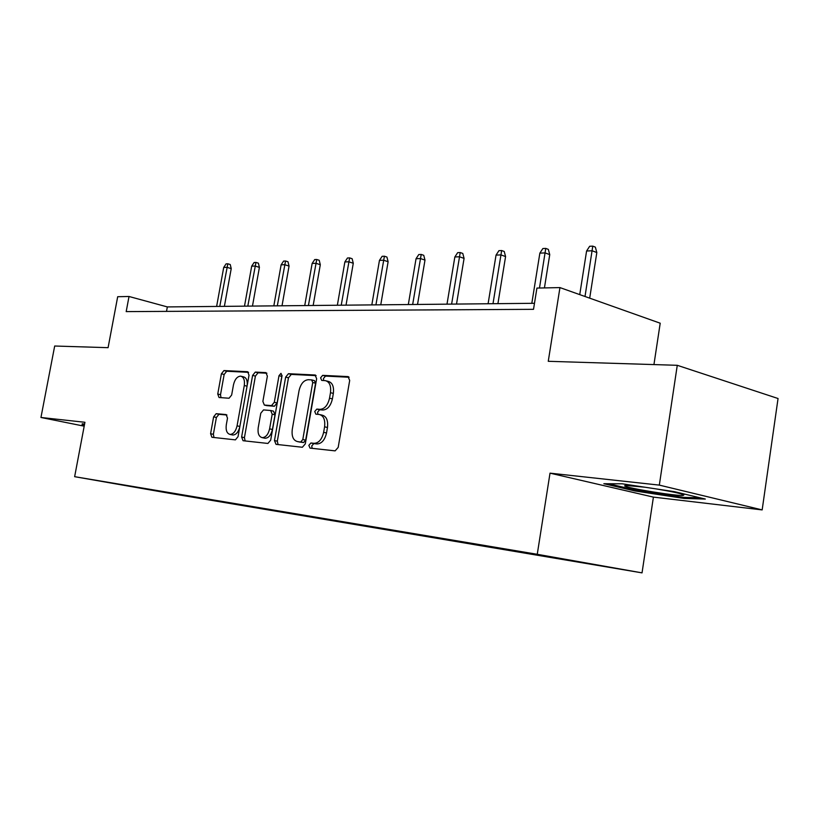 <?xml version="1.0" encoding="UTF-8"?>
<svg xmlns="http://www.w3.org/2000/svg" width="819" height="819" viewBox="0 0 819 819"><rect width="100%" height="100%" fill="white"/><g stroke="black" fill="none" stroke-linecap="round" stroke-linejoin="round"><path stroke-width="1.23" d="M308.845 445.372L310.022 448.106L335.125 450.87L338.186 447.399L349.693 380.405L348.003 376.597L322.655 375.358L320.587 377.815L321.713 380.425L325.266 380.62C329.514 381.746 331.255 385.78 330.487 392.7L329.535 398.188C327.835 405.272 324.662 408.988 319.994 409.346L316.799 409.101L314.731 411.517L315.888 414.189L319.236 414.465C323.566 415.612 325.358 419.737 324.59 426.822L323.628 432.33C321.928 439.424 318.765 443.089 314.117 443.325L310.903 442.987L308.845 445.372M320.352 414.721L322.092 415.131C326.443 416.287 328.224 420.403 327.467 427.477L326.515 432.985C324.815 440.059 321.642 443.714 316.994 443.949L313.779 443.611L311.722 445.986L312.193 448.341M349.119 377.252L325.501 376.095L323.433 378.542L323.689 380.528M326.505 380.937L328.112 381.347C332.36 382.473 334.111 386.496 333.343 393.407L332.401 398.894C330.702 405.958 327.528 409.674 322.86 410.022L319.656 409.776L317.588 412.192L317.946 414.353M216.175 413.687L213.626 416.851L210.585 433.712L211.916 437.274L235.401 439.864L238.032 436.66L249.017 375.215L247.645 371.724L223.956 370.567L221.406 373.792L217.741 394.041L219.052 397.512L229.054 398.239L231.654 395.024L233.476 384.838C234.828 379.269 237.223 376.371 240.663 376.156C243.724 377.006 244.932 380.118 244.287 385.503L237.07 425.849C235.739 431.347 233.405 434.203 230.037 434.418C226.883 433.517 225.635 430.313 226.3 424.795L227.508 418.12L226.136 414.568L216.175 413.687L218.949 414.312L216.4 417.465L213.37 434.305L213.994 437.5M659.326 485.114L550.02 473.157L653.408 497.113L762.161 509.909L659.326 485.114L677.272 365.305L548.259 361.302L559.95 287.592L536.926 288.073L533.517 309.326L126.187 311.609L129.023 296.488L117.69 296.713L108.088 347.676L54.689 346.017L40.95 417.475L84.193 426.177M550.02 473.157L537.254 554.299L74.642 476.678L84.93 422.287L40.95 417.475M274.478 440.571L276.034 444.348L302.375 447.256L305.303 443.878L316.646 378.706L315.059 375L288.462 373.699L285.657 377.109L274.478 440.571L277.324 441.175L278.071 444.574M267.905 443.448L243.059 440.714L241.615 437.039L252.61 375.399L255.293 372.092L265.94 372.614L267.363 376.167L262.879 401.423L264.342 405.057L271.529 405.61L274.304 402.272L278.992 375.706L280.999 373.341L282.023 375.86L270.679 440.161L267.915 443.458M677.272 365.305L778.05 398.515L762.161 509.909M537.254 554.299L642.035 572.87L168.315 493.079L74.642 476.678M184.173 495.28L556.644 558.323L485.544 545.823M184.111 495.618L485.472 545.904M653.941 364.578L660.206 323.208L559.95 287.592M653.408 497.113L642.035 572.87M534.479 303.296L167.342 306.92L129.023 296.488M166.513 311.384L167.342 306.92M492.598 547.01L492.516 547.532M622.215 483.804L603.838 483.712L634.94 490.96L684.367 498.464L705.323 499.058L674.324 491.646L622.215 483.804M84.582 424.109L82.269 423.751L82.084 425L84.337 425.45M684.52 497.399L684.367 498.464M635.083 489.977L634.94 490.96M82.32 423.761L82.084 425M316.124 375.634L291.288 374.416L288.472 377.815L277.324 441.175M299.385 441.973L303.624 442.536L300.757 441.912L302.795 439.537L312.735 382.493L311.629 379.893L308.261 379.719C303.747 380.18 300.675 383.845 299.037 390.735L292.281 429.32C291.482 436.312 293.212 440.397 297.461 441.564L303.624 442.536L305.661 440.172L302.795 439.537M311.947 379.985L314.465 380.62L315.571 383.21L305.661 440.172M266.912 373.218L258.077 372.788L255.405 376.095L244.431 437.643L245.116 440.939M266.82 405.63L274.355 406.265L277.119 402.938L281.808 376.412L278.992 375.706M282.074 375.512L281.808 376.412M258.21 427.733C257.545 433.415 258.886 436.722 262.234 437.653C265.786 437.438 268.243 434.51 269.605 428.849L272.195 414.189L270.659 410.503L263.513 409.92L260.78 413.226L258.21 427.733M264.342 438.104L265.059 438.257C268.622 438.052 271.079 435.124 272.44 429.473L269.605 428.849M271.028 410.585L273.526 411.158L275.02 414.834L272.44 429.473M226.955 415.018L218.949 414.312M232.186 434.869L232.842 435.012C236.015 434.869 238.319 432.227 239.742 427.088M247.164 385.544C247.594 380.497 246.355 377.59 243.438 376.832L241.451 376.341M248.597 372.328L226.709 371.253L224.16 374.467L220.516 394.686L220.976 397.655M586.588 251.013L589.66 246.273L592.772 246.13L595.352 247.133L596.826 252.559L592.178 250.757L586.588 251.013L579.739 294.625M592.772 246.13L585.012 296.498M596.826 252.559L589.69 298.167M644.707 487.192L625.051 485.38L624.713 485.964C627.958 488.349 677.129 496.294 683.271 495.403L683.906 494.901C681.029 493.519 671.672 491.502 655.824 488.861M700.081 497.809L683.568 497.368L635.636 490.11L608.394 483.742M84.449 424.846L83.057 424.559L83.169 423.894M539.864 253.132L542.854 248.546L545.761 248.403L548.331 249.375L549.744 254.627L545.106 252.897L539.864 253.132L531.818 303.317M545.761 248.403L539.486 288.022M549.744 254.627L544.43 287.919M496.038 255.118L498.935 250.665L501.668 250.532L504.238 251.474L505.579 256.572L500.952 254.893L496.038 255.118L488.093 303.747M501.668 250.532L492.997 303.706M505.579 256.572L497.921 303.654M454.842 256.982L457.657 252.661L460.227 252.539L462.786 253.45L464.076 258.394L459.469 256.767L454.842 256.982L447 304.156M460.227 252.539L451.617 304.115M464.076 258.394L456.521 304.064M416.042 258.732L418.785 254.545L421.212 254.433L423.751 255.313L424.989 260.104L420.403 258.538L416.042 258.732L408.323 304.535M421.212 254.433L412.663 304.494M424.989 260.104L417.536 304.443M379.453 260.391L382.125 256.327L384.408 256.214L386.937 257.064L388.114 261.722L383.568 260.207L379.453 260.391L371.826 304.893M384.408 256.214L375.931 304.863M388.114 261.722L380.763 304.811M344.871 261.957L347.471 257.995L349.631 257.893L352.139 258.722L353.276 263.257L348.761 261.783L344.871 261.957L337.356 305.241M349.631 257.893L341.236 305.2M353.276 263.257L346.027 305.149M312.141 263.442L314.68 259.582L316.728 259.49L319.215 260.288L320.301 264.701L315.827 263.268L312.141 263.442L304.74 305.559M316.728 259.49L308.415 305.528M320.301 264.701L313.165 305.477M281.122 264.844L283.599 261.087L285.544 260.995L288.012 261.773L289.056 266.073L284.623 264.68L281.122 264.844L273.833 305.866M285.544 260.995L277.313 305.835M289.056 266.073L282.023 305.784M251.689 266.175L254.105 262.52L255.958 262.428L258.394 263.186L259.408 267.373L255.006 266.021L251.689 266.175L244.502 306.152M255.958 262.428L247.809 306.122M259.408 267.373L252.467 306.081M223.71 267.444L226.075 263.872L227.825 263.79L230.241 264.527L231.224 268.612L226.873 267.301L223.71 267.444L216.625 306.429M227.825 263.79L219.768 306.398M231.224 268.612L224.386 306.357M314.117 443.325L316.994 443.949L314.097 443.325M326.515 432.985L323.628 432.33M327.467 427.477L324.59 426.822M319.656 409.776L316.799 409.101M322.86 410.022L319.994 409.346M332.401 398.894L329.535 398.188M333.343 393.407L330.487 392.7M325.501 376.095L322.655 375.358M348.515 376.75L347.901 376.586M313.79 443.611L310.913 442.987L313.779 443.611M288.472 377.815L285.657 377.109M291.288 374.416L288.462 373.699M315.52 375.133L314.967 374.989M315.571 383.21L312.735 382.493M300.327 442.178L297.461 441.564M244.431 437.643L241.615 437.039M255.405 376.095L252.61 375.399M258.077 372.788L255.293 372.092M267.199 405.712L264.383 405.057M274.355 406.265L271.529 405.61M277.119 402.938L274.304 402.272M275.02 414.834L272.195 414.189M239.854 426.453L237.07 425.849M247.062 386.169L244.287 385.503M220.516 394.686L217.741 394.041M224.16 374.467L221.406 373.792M226.709 371.253L223.956 370.567M213.37 434.305L210.585 433.712M216.4 417.465L213.626 416.851M314.465 380.62L311.885 379.965M267.158 405.712L264.342 405.057M265.059 438.257L262.234 437.653M273.526 411.158L270.997 410.575M232.842 435.012L230.037 434.418M681.572 494.011L683.271 495.403"/></g></svg>
